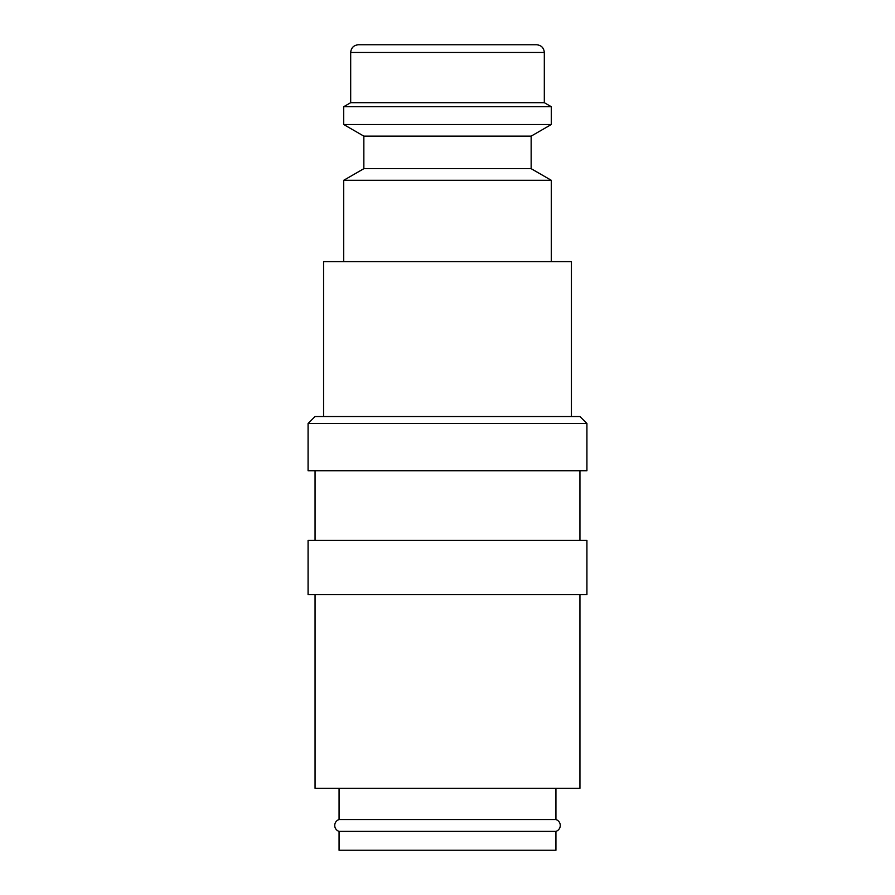 <?xml version="1.0" encoding="UTF-8"?>
<svg xmlns="http://www.w3.org/2000/svg" width="895" height="895" viewBox="0 0 895 895"><rect width="100%" height="100%" fill="white"/><g stroke="black" fill="none" stroke-linecap="round" stroke-linejoin="round"><path stroke-width="1.34" d="M339.071 788.294L339.071 819.551A6.198 6.198 0 0 0 339.071 831.377L339.071 850.25L555.929 850.25L555.929 831.377L339.071 831.377M555.929 831.377A6.198 6.198 0 0 0 555.929 819.551L555.929 788.294M586.919 423.492L579.938 416.522L315.062 416.522L308.081 423.492L308.081 470.736L586.919 470.736L586.919 423.492L308.081 423.492M579.938 540.446L579.938 470.736M315.062 470.736L315.062 540.446M586.919 594.66L586.919 540.446L308.081 540.446L308.081 594.66L586.919 594.66M315.062 594.66L315.062 788.294L579.938 788.294L579.938 594.66M551.286 261.62L551.286 180.298L531.149 168.674L531.149 136.141L551.286 124.517L551.286 106.706L544.317 102.69L544.317 52.492L350.683 52.492L350.683 102.69L343.714 106.706L343.714 124.517L363.851 136.141L363.851 168.674L343.714 180.298L343.714 261.62M544.317 52.492C543.858 47.793 541.274 45.209 536.575 44.75L358.425 44.75C353.726 45.209 351.142 47.793 350.683 52.492M571.424 416.522L571.424 261.62L323.576 261.62L323.576 416.522M339.071 819.551L555.929 819.551M551.286 180.298L343.714 180.298M544.317 102.69L350.683 102.69M551.286 106.706L343.714 106.706M551.286 124.517L343.714 124.517M531.149 136.141L363.851 136.141M531.149 168.674L363.851 168.674"/></g></svg>
